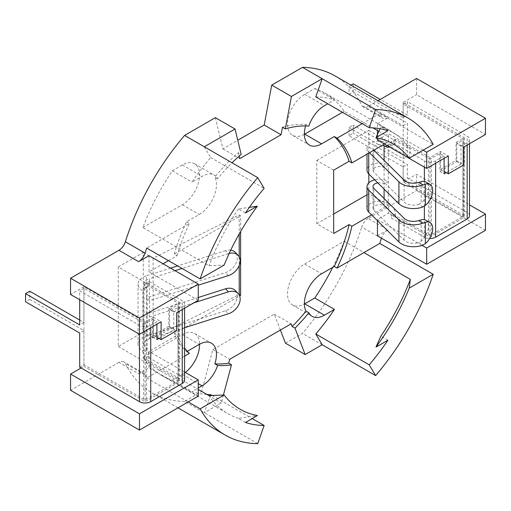 <?xml version="1.0" encoding="UTF-8"?>
<svg xmlns="http://www.w3.org/2000/svg" width="511" height="511" viewBox="0 0 511 511"><rect width="100%" height="100%" fill="white"/><g stroke="black" fill="none" stroke-linecap="round" stroke-linejoin="round"><path stroke-width="0.38" stroke-dasharray="2.56 1.92" d="M315.772 96.879A163.098 94.165 -60 0 1 334.45 99.894L327.723 103.778M282.487 127.284A131.276 75.788 -60 0 1 306.025 124.448L308.842 126.07M223.428 395.029L221.314 402.968L204.291 412.792L210.698 394.639M206.981 394.486A163.098 94.165 -60 0 1 192.021 391.618L198.242 388.028M257.736 443.65L184.605 401.422L201.621 391.598L221.314 402.968M118.258 266.934L143.297 252.479L143.297 332.054L118.258 346.509L118.258 266.934L179.438 302.257L168.86 308.363L176.595 312.828M143.297 252.479L153.14 258.164L239.212 214.965L240.617 215.776L240.617 231.509M168.515 260.655L177.042 255.73L174.232 254.108L240.617 215.776M198.242 300.327L149.02 271.909L163.086 263.791M377.45 140.027L388.52 133.633L430.007 157.592L440.591 151.48L448.326 155.944M177.042 255.73A131.276 75.788 -60 0 1 189.402 223.422L146.714 248.071M149.02 255.672L149.02 271.909M204.291 146.778L210.698 157.541A163.098 94.165 120 0 0 192.021 182.12L202.056 176.327A24.362 14.065 -60 0 1 214.237 175.12A24.362 14.065 -60 0 1 217.635 178.729A131.276 75.788 -60 0 1 232.051 162.805M333.67 170.176L316.794 160.435L316.794 223.767L333.67 233.514M416.535 78.483L416.535 94.727L485.45 134.514M423.159 150.177L377.45 123.783L377.45 130.49M377.45 134.412L377.45 138.021M377.45 123.783L387.836 117.792L368.144 106.422L378.012 100.724M387.894 130.752L380.861 126.69L379.999 128.753M409.215 158.225L410.32 149.468A163.098 94.165 -60 0 0 391.196 131.308A163.098 94.165 -60 0 0 380.861 126.69M368.144 106.422A9.945 5.742 -60 0 1 363.174 106.914A9.945 5.742 -60 0 1 361.724 105.317L381.41 116.687A9.945 5.742 -60 0 0 382.86 118.284L363.174 106.914M387.836 117.792A9.945 5.742 -60 0 1 382.86 118.284M362.178 123.668L379.756 113.525A182.989 105.649 -60 0 1 381.41 116.687M335.037 75.915A182.989 105.649 -60 0 1 361.724 105.317M379.756 113.525L433.2 144.377M304.377 134.304A24.362 14.065 -60 0 1 292.541 135.313A24.362 14.065 -60 0 1 288.804 115.786A24.362 14.065 -60 0 1 304.722 94.318L314.757 88.524A163.098 94.165 -60 0 1 325.092 93.143A163.098 94.165 -60 0 1 344.222 111.302L372.934 127.884M378.881 131.314L410.32 149.468M344.222 111.302L342.491 112.305M306.025 124.448A24.362 14.065 120 0 0 305.572 125.93M314.757 88.524L334.45 99.894M384.483 144.089L388.52 141.758L388.52 133.633M316.794 223.767L333.67 214.026M367.026 194.768L368.827 193.726L388.52 205.09L388.52 213.215L430.007 237.168L464.352 217.335L403.173 182.018L416.535 174.302L469.494 204.879M316.794 160.435L368.827 130.388L368.827 174.008M368.827 182.791L368.827 193.726M280.405 330.036L274.26 314.099L212.832 349.562L201.621 391.598M184.605 401.422A182.989 105.649 -60 0 1 152.054 392.857A182.989 105.649 -60 0 1 125.367 363.462L145.06 374.825A9.945 5.742 -60 0 0 143.61 373.228L123.918 361.858A9.945 5.742 -60 0 1 125.367 363.462M198.242 396.146L149.02 367.728L138.634 373.72L118.948 362.35A9.945 5.742 -60 0 1 123.918 361.858M118.948 362.35L70.556 390.289M168.86 308.363L168.86 326.229L153.389 335.159L153.389 317.299L145.098 322.083L83.919 286.76L83.919 366.336L81.102 367.958M83.919 286.76L70.556 294.477M215.361 117.658L222.898 148.867L237.768 140.282M440.591 151.48L440.591 169.345L456.061 160.409L456.061 142.55L464.352 137.759L403.173 102.436L416.535 94.727M403.173 102.436L403.173 182.018M377.45 235.846L387.836 229.848L368.144 218.478L416.535 190.539L416.535 174.302M368.144 218.478A9.945 5.742 120 0 0 361.724 226.999L381.41 238.369M285.47 343.188L302.486 333.364A182.989 105.649 120 0 0 361.724 226.999M142.869 227.555L182.363 204.751A24.362 14.065 120 0 0 198.281 183.277A24.362 14.065 120 0 0 194.55 163.756A24.362 14.065 120 0 0 182.363 164.964L172.335 170.757A163.098 94.165 120 0 0 142.869 227.555L208.973 265.714L224.144 265.075M332.718 267.355A163.098 94.165 120 0 0 344.222 241.224L304.722 264.027A24.362 14.065 120 0 0 288.804 285.496A24.362 14.065 120 0 0 292.541 305.022A24.362 14.065 120 0 0 304.377 304.013M185.333 372.449A24.362 14.065 -60 0 1 182.363 374.461L172.335 380.248A163.098 94.165 -60 0 1 162 375.636A163.098 94.165 -60 0 1 142.869 357.47L182.363 334.673A24.362 14.065 -60 0 1 194.55 333.466A24.362 14.065 -60 0 1 199.59 344.216M368.827 130.388L388.52 141.758M430.007 157.592L430.007 237.168M464.352 137.759L464.352 217.335M456.061 142.55L463.796 147.015M245.465 212.978L238.433 208.916L249.374 207.332M238.433 208.916A163.098 94.165 120 0 0 208.973 265.714M210.698 157.541L264.142 188.393M174.232 254.108A131.276 75.788 -60 0 1 186.592 221.8L199.245 214.492A24.362 14.065 120 0 0 214.818 177.106A131.276 75.788 -60 0 1 238.362 152.757L241.173 154.379M186.592 221.8L189.402 223.422M217.635 178.729L214.818 177.106M172.335 170.757L192.021 182.12M179.438 302.257L179.438 381.832L145.098 401.659L83.919 366.336M118.258 346.509L179.438 381.832M145.098 322.083L145.098 401.659M153.389 317.299L161.125 321.764M143.297 332.054L153.14 337.739L239.001 294.649M153.14 258.164L153.14 337.739M238.362 152.757L239.174 156.13M187.339 351.287L186.592 351.721A131.276 75.788 120 0 1 174.232 333.683L239.627 295.926M239.212 214.965L239.212 233.955M239.212 256.854L239.212 265.535M149.02 367.728L149.02 351.485L177.042 335.305A131.276 75.788 120 0 0 184.586 348.087M138.634 373.72A9.945 5.742 -60 0 1 143.61 373.228M184.586 356.122L146.714 377.987A182.989 105.649 -60 0 1 145.06 374.825M485.45 230.327L416.535 190.539M422.086 245.376L377.45 219.602L388.52 213.215M377.45 220.695L377.45 219.602M387.836 229.848A9.945 5.742 120 0 0 381.474 238.164M322.179 344.733L302.486 333.364M344.222 241.224L363.909 252.594M387.894 340.243L380.861 336.187M371.567 214.882L388.52 205.09M184.586 372.021L149.02 351.485M245.465 422.476L238.433 418.413L257.372 415.481M238.433 418.413A163.098 94.165 -60 0 1 228.098 413.795A163.098 94.165 -60 0 1 208.973 395.635M212.212 395.508L252.191 418.592M146.714 377.987L188.201 401.94M142.869 357.47L198.242 389.439M186.592 351.721L189.402 353.344M172.335 380.248L192.021 391.618M174.232 333.683L177.042 335.305M440.591 169.345L444.11 171.377M456.061 160.409L463.796 164.881M153.389 335.159L156.903 337.19M168.86 326.229L176.595 330.694M274.26 314.099L291.136 323.84M212.832 349.562L229.707 359.303M222.898 148.867L239.774 158.614M422.999 206.872L418.662 204.374A10.884 6.285 180 0 1 405.779 203.289A10.884 6.285 180 0 1 404.073 202.017L373.88 172.169A6.502 3.756 180 0 1 372.992 170.278A6.502 3.756 180 0 1 377.009 166.81A6.502 3.756 180 0 1 384.093 167.621L388.315 165.187A12.468 7.199 0 0 0 374.723 163.622A12.468 7.199 0 0 0 367.026 170.278M425.695 220.132A13.427 7.754 -60 0 1 428.474 226.277A13.427 7.754 -60 0 1 421.173 241.16L418.662 242.533L422.999 245.037M349.026 135.651L349.026 127.533L353.248 125.093L353.248 133.218L349.026 135.651L403.173 166.912L403.173 180.389L462.947 214.901A1.987 1.15 0 0 1 463.528 215.712A1.987 1.15 0 0 1 462.947 216.523L431.418 234.728A1.987 1.15 0 0 1 428.601 234.728L395.348 215.527L395.348 213.905A7.959 4.593 -120 0 0 389.721 204.164L385.505 206.597L384.093 205.786A6.502 3.756 180 0 0 377.009 204.975A6.502 3.756 180 0 0 372.992 208.443A6.502 3.756 180 0 0 373.88 210.334L404.073 240.183A10.884 6.285 0 0 0 405.779 241.454A10.884 6.285 0 0 0 418.662 242.533M369.491 152.738L368.731 151.984A12.468 7.199 180 0 1 367.026 148.356A12.468 7.199 180 0 1 374.723 141.7A12.468 7.199 180 0 1 388.315 143.259L389.721 144.076A7.959 4.593 60 0 0 393.7 144.466A7.959 4.593 60 0 0 395.348 140.825L395.348 139.203L428.601 158.404A1.987 1.15 0 0 0 431.418 158.404L439.888 153.511L444.11 155.944L435.634 160.837A7.959 4.593 0 0 1 424.386 160.837L391.126 141.636L391.126 143.259A7.959 4.593 -120 0 1 389.478 146.906A7.959 4.593 -120 0 1 389.42 146.938M377.814 182.887A6.502 3.756 180 0 1 384.093 183.864L388.315 181.424A12.468 7.199 0 0 0 374.748 179.859M367.026 208.443A12.468 7.199 180 0 1 374.723 201.788A12.468 7.199 180 0 1 388.315 203.352L388.315 143.259M389.721 204.164L388.315 203.352M439.888 153.511L439.888 171.377L456.764 161.629L456.764 143.763L462.947 140.199A1.987 1.15 0 0 0 463.528 139.388A1.987 1.15 0 0 0 462.947 138.57L403.173 104.065L403.173 117.543L349.026 86.282L351.006 85.139M349.026 127.533L403.173 158.793L403.173 125.661L349.026 94.401L349.026 86.282M349.026 94.401L353.248 91.967L353.248 83.842M469.494 215.712A7.959 4.593 0 0 0 467.169 212.467L407.395 177.956L407.395 164.478L353.248 133.218M353.248 91.967L407.395 123.228L407.395 156.353L353.248 125.093M456.764 161.629L460.986 164.063L460.986 146.203L467.169 142.633A7.959 4.593 0 0 0 469.494 139.388A7.959 4.593 0 0 0 467.169 136.137L407.395 101.625L407.395 115.109L380.248 99.434M460.986 164.063L446.218 172.59M444.11 158.384L444.11 155.944M385.505 206.597A7.959 4.593 60 0 1 391.126 216.345L391.126 217.967L424.386 237.168A7.959 4.593 0 0 0 429.655 238.509M384.093 189.102L384.093 160.345M403.173 180.389L407.395 177.956M395.348 215.527L391.126 217.967M373.854 150.221A6.502 3.756 180 0 1 372.992 148.356A6.502 3.756 180 0 1 382.733 145.098M418.662 204.374L421.173 202.995A13.427 7.754 120 0 0 428.474 188.112A13.427 7.754 120 0 0 425.695 181.967M403.173 104.065L407.395 101.625M460.986 146.203L456.764 143.763M395.348 139.203L391.126 141.636M439.888 171.377L444.11 173.81M403.173 117.543L407.395 115.109M403.173 166.912L407.395 164.478M403.173 158.793L407.395 156.353M403.173 125.661L407.395 123.228M159.01 338.41L173.778 329.882L173.778 312.017L169.563 309.583L178.032 304.69A1.987 1.15 0 0 0 178.614 303.879A1.987 1.15 0 0 0 178.032 303.068L144.779 283.867L144.779 285.489A7.959 4.593 60 0 1 143.131 289.13A7.959 4.593 60 0 1 142.895 289.252L142.895 290.9A16.537 9.549 0 0 1 138.053 284.148A16.537 9.549 0 0 1 146.606 275.787L146.606 297.709L149.487 300.724L198.242 285.202M173.778 312.017L182.255 307.124A7.959 4.593 0 0 0 184.586 303.879A7.959 4.593 0 0 0 182.255 300.628L149.001 281.433L144.779 283.867M198.242 297.511L146.606 313.952L149.487 316.967L193.95 302.812M184.586 327.717L149.487 338.889A10.571 6.106 0 0 0 144.019 344.235A10.571 6.106 0 0 0 147.117 348.553L142.895 350.987L142.895 290.9L147.117 288.466A10.571 6.106 0 0 1 144.019 284.148A10.571 6.106 0 0 1 149.487 278.802L149.487 338.889M235.245 290.51A13.427 9.6 -43.7 0 1 237.296 296.035A13.427 9.6 -43.7 0 1 225.536 310.745L146.606 335.874A16.537 9.549 0 0 0 138.053 344.235A16.537 9.549 0 0 0 142.895 350.987L142.895 352.635L147.117 350.201A7.959 4.593 60 0 1 149.001 356.135L149.001 357.757L144.779 360.198L144.779 358.569A7.959 4.593 -120 0 0 142.895 352.635M184.586 380.203A7.959 4.593 0 0 0 182.255 376.958L149.001 357.757M79.697 367.147L83.919 364.713L143.687 399.225A1.987 1.15 0 0 0 146.504 399.225L178.032 381.021A1.987 1.15 0 0 0 178.614 380.203A1.987 1.15 0 0 0 178.032 379.392L144.779 360.198M147.117 350.201L147.117 286.818A7.959 4.593 -120 0 0 147.353 286.697A7.959 4.593 -120 0 0 149.001 283.056L149.001 281.433M79.697 299.753L79.697 290.823L139.471 325.328A7.959 4.593 0 0 0 150.719 325.328L156.903 321.764L156.903 324.198M83.919 364.713L83.919 330.611L29.772 299.35L29.772 291.225M29.772 299.35L25.55 301.784M79.697 320.052L83.919 322.492L83.919 288.383L143.687 322.895A1.987 1.15 0 0 0 146.504 322.895L152.68 319.324L152.68 337.19L169.563 327.449L169.563 309.583M146.606 335.874L146.606 297.709L225.536 272.58A13.427 9.6 136.3 0 0 237.296 257.876A13.427 9.6 136.3 0 0 235.245 252.345M230.742 250.128A13.427 9.6 136.3 0 0 225.536 250.652L228.417 253.673A13.427 9.6 -43.7 0 1 229.177 253.45M228.417 253.673L182.012 268.447M175.011 270.677L149.487 278.802M225.536 250.652L177.617 265.912M170.617 268.141L146.606 275.787M83.919 288.383L79.697 290.823M152.68 319.324L156.903 321.764M142.895 289.252L147.117 286.818M169.563 327.449L173.778 329.882M152.68 337.19L156.903 339.623M83.919 322.492L79.697 324.926M83.919 330.611L79.697 333.044M304.722 94.318L324.415 105.688M182.363 204.751L199.245 214.492M182.363 164.964L202.056 176.327M304.722 264.027L321.604 273.768M377.859 346.036L376.735 345.391M182.363 334.673L199.245 344.414M182.363 374.461L198.242 383.627M255.5 416.682L254.376 416.031M404.073 180.096L404.073 202.017M421.173 241.16L421.173 219.826M384.093 205.786L384.093 198.511M373.88 210.334L373.88 188.412M404.073 240.183L404.073 218.254M428.601 234.728L428.601 158.404M431.418 234.728L431.418 158.404M462.947 216.523L462.947 140.199M462.947 214.901L462.947 138.57M467.169 212.467L467.169 136.137M467.169 145.067L467.169 142.633M435.634 163.271L435.634 160.837M424.386 237.168L424.386 219.621M424.386 206.176L424.386 181.462M424.386 167.123L424.386 160.837M395.348 213.905L391.126 216.345M368.731 151.984L368.731 153.185M373.88 150.247L373.88 172.169M421.173 181.66L421.173 202.995M395.348 140.825L391.126 143.259M389.721 144.076L387.089 145.59M182.255 376.958L182.255 300.628M182.255 309.564L182.255 307.124M150.719 327.768L150.719 325.328M139.471 334.264L139.471 325.328M143.687 399.225L143.687 322.895M146.504 399.225L146.504 322.895M178.032 381.021L178.032 304.69M178.032 379.392L178.032 303.068M149.001 356.135L144.779 358.569M225.536 310.745L228.417 313.76M149.001 283.056L144.779 285.489M228.417 275.595L225.536 272.58M292.541 135.313L309.417 145.06M325.092 93.143L391.196 131.308M194.55 163.756L214.237 175.12M292.541 305.022L312.234 316.392M177.994 407.835L152.054 392.857M194.55 333.466L211.426 343.207M162 375.636L228.098 413.795M372.992 208.443L372.992 186.515M463.528 215.712L463.528 139.388M469.494 143.725L469.494 139.388M367.026 148.356L367.026 154.162M372.992 148.356L372.992 170.278M393.7 144.466L389.478 146.906M144.019 344.235L144.019 284.148M184.586 308.216L184.586 303.879M178.614 380.203L178.614 303.879M138.053 344.235L138.053 284.148M147.353 286.697L143.131 289.13"/><path stroke-width="0.77" d="M327.723 103.778L324.415 105.688A24.362 14.065 120 0 0 308.842 126.07A131.276 75.788 -60 0 0 285.298 128.906L291.423 96.477L322.179 78.72L315.772 96.879L369.217 127.731A163.098 94.165 -60 0 1 387.894 130.752L377.859 136.539A24.362 14.065 120 0 0 375.987 137.74A153.153 88.422 -60 0 1 409.215 158.225L433.2 144.377A182.989 105.649 -60 0 0 408.174 118.143L335.037 75.915A182.989 105.649 -60 0 0 302.486 67.35L271.731 85.107L291.423 96.477M369.217 127.731L375.623 109.578L302.486 67.35M285.298 128.906L282.487 127.284L281.069 134.77L239.774 158.614L239.174 156.13M198.242 388.028L202.056 385.824A24.362 14.065 120 0 0 217.635 365.442A131.276 75.788 120 0 0 231.489 364.803L223.428 395.029M212.212 395.508L210.698 394.639A163.098 94.165 -60 0 1 206.981 394.486M217.635 365.442L214.818 363.819A131.276 75.788 120 0 0 228.673 363.18L231.489 364.803M163.086 263.791L168.515 260.655M138.634 261.664L118.948 250.294L70.556 278.233L70.556 294.477L139.471 334.264L161.125 321.764L161.125 339.623L176.595 330.694L176.595 312.828L198.242 300.327L198.242 284.09L149.02 255.672L138.634 261.664A9.945 5.742 120 0 0 145.06 253.143A182.989 105.649 120 0 1 146.714 248.071L200.159 278.923A182.989 105.649 120 0 1 257.736 177.636L264.142 188.393A163.098 94.165 120 0 0 245.465 212.978L255.5 207.185A24.362 14.065 -60 0 1 257.372 206.22A153.153 88.422 120 0 0 224.144 265.075L200.159 278.923M444.11 171.377L448.326 173.81L448.326 155.944L426.679 168.445L377.45 140.027L377.45 138.021M235.047 129.021L204.291 146.778L184.605 135.415L215.361 117.658L235.047 129.021L241.173 154.379A131.276 75.788 -60 0 0 232.051 162.805M305.572 125.93A24.362 14.065 120 0 0 309.417 145.06A24.362 14.065 120 0 0 321.604 143.853L334.258 136.546A131.276 75.788 -60 0 1 349.102 161.265L333.67 170.176L333.67 233.514L349.102 224.604L351.913 226.226L371.567 214.882M426.679 168.445L426.679 152.208L485.45 118.271L416.535 78.483L378.012 100.724M485.45 118.271L485.45 134.514L463.796 147.015L463.796 164.881L448.326 173.81M426.679 152.208L423.159 150.177M377.45 130.49L377.45 134.412M379.999 128.753L375.987 137.74M375.623 109.578A182.989 105.649 -60 0 1 408.174 118.143M372.934 127.884L378.881 131.314M334.258 136.546L337.068 138.168L362.178 123.668M342.491 112.305L304.722 134.106A24.362 14.065 -60 0 1 304.377 134.304M337.068 138.168A131.276 75.788 -60 0 1 351.913 162.888L384.483 144.089M333.67 214.026L367.026 194.768M368.827 174.008L368.827 182.791M198.242 379.903L198.242 396.146L139.471 430.077L70.556 390.289L70.556 374.052L139.471 413.84L198.242 379.903L184.586 372.021M81.102 367.958L70.556 374.052M118.948 250.294A9.945 5.742 120 0 0 125.367 241.773L145.06 253.143M184.605 135.415A182.989 105.649 120 0 0 125.367 241.773M237.768 140.282L264.193 125.029L271.731 85.107M322.179 344.733L315.772 333.977L369.217 364.828L375.623 375.585L322.179 344.733L305.156 354.557L285.47 343.188L280.405 330.036M304.377 304.013A24.362 14.065 120 0 0 304.722 303.815L314.757 298.022A163.098 94.165 120 0 0 332.718 267.355M199.59 344.216A24.362 14.065 -60 0 1 185.333 372.449M198.242 284.09L139.471 318.021L139.471 401.659A7.959 4.593 0 0 0 150.719 401.659L182.255 383.454A7.959 4.593 0 0 0 184.586 380.203L184.586 308.216M139.471 318.021L70.556 278.233M249.374 207.332L257.372 206.22M257.736 177.636L204.291 146.778M349.102 161.265L351.913 162.888M381.474 238.164A9.945 5.742 120 0 0 381.41 238.369A182.989 105.649 120 0 1 379.756 243.44L337.068 268.09L334.258 266.467L321.604 273.768A24.362 14.065 -60 0 0 306.025 311.161A131.276 75.788 120 0 1 292.171 326.523L291.136 323.84L229.707 359.303L228.673 363.18M334.258 266.467A131.276 75.788 120 0 0 349.102 224.604M240.617 231.509L240.617 295.352L239.627 295.926M187.339 351.287L199.245 344.414A24.362 14.065 -60 0 1 211.426 343.207A24.362 14.065 -60 0 1 214.818 363.819M239.212 233.955L239.212 256.854M239.212 265.535L239.212 294.54L240.617 295.352M184.586 348.087A131.276 75.788 120 0 0 189.402 353.344L184.586 356.122M305.156 354.557L294.981 328.145A131.276 75.788 120 0 0 308.842 312.783A24.362 14.065 -60 0 0 312.234 316.392A24.362 14.065 -60 0 0 324.415 315.185L334.45 309.391A163.098 94.165 120 0 1 315.772 333.977M469.494 204.879L485.45 214.09L426.679 248.02L422.086 245.376M426.679 248.02L426.679 264.264L485.45 230.327L485.45 214.09M426.679 264.264L377.45 235.846L377.45 220.695M409.215 288.147L410.32 279.389A163.098 94.165 120 0 1 380.861 336.187L375.987 347.001A153.153 88.422 120 0 0 409.215 288.147L433.2 274.298A182.989 105.649 120 0 1 375.623 375.585M369.217 364.828A163.098 94.165 120 0 0 387.894 340.243L377.859 346.036A24.362 14.065 -60 0 1 375.987 347.001M379.756 243.44L433.2 274.298M363.909 252.594L410.32 279.389M306.025 311.161L308.842 312.783M314.757 298.022L334.45 309.391M337.068 268.09A131.276 75.788 120 0 0 351.913 226.226M139.471 430.077L139.471 413.84M224.144 394.997L200.159 408.845A182.989 105.649 -60 0 0 225.185 435.085A182.989 105.649 -60 0 0 257.736 443.65L264.142 425.491A163.098 94.165 -60 0 1 245.465 422.476L255.5 416.682A24.362 14.065 120 0 0 257.372 415.481A153.153 88.422 -60 0 1 224.144 394.997L208.973 395.635L198.242 389.439M252.191 418.592L264.142 425.491M188.201 401.94L200.159 408.845M292.171 326.523L294.981 328.145M156.903 337.19L161.125 339.623M264.193 125.029L281.069 134.77M373.854 150.221A6.502 3.756 180 0 0 373.88 150.247L404.073 180.096A10.884 6.285 0 0 0 405.779 181.367A10.884 6.285 0 0 0 418.662 182.446L422.999 184.95A16.857 9.728 180 0 1 401.557 183.8A16.857 9.728 180 0 1 398.919 181.833L369.491 152.738M367.026 154.162L367.026 170.278A12.468 7.199 0 0 0 368.731 173.906L398.919 203.755A16.857 9.728 0 0 0 401.557 205.729A16.857 9.728 0 0 0 422.999 206.872L425.395 205.428A13.427 7.754 -60 0 0 432.696 190.552A13.427 7.754 -60 0 0 429.917 184.401A13.427 7.754 -60 0 0 425.395 184.101L425.395 205.428M422.999 184.95L425.395 184.101M418.662 220.611L421.173 219.826A13.427 7.754 -60 0 1 425.695 220.132L429.917 222.566A13.427 7.754 120 0 0 425.395 222.266L422.999 223.115L418.662 220.611A10.884 6.285 180 0 1 405.779 219.532A10.884 6.285 180 0 1 404.073 218.254L373.88 188.412A6.502 3.756 180 0 1 372.992 186.515A6.502 3.756 180 0 1 377.814 182.887M429.917 222.566A13.427 7.754 120 0 1 432.696 228.711A13.427 7.754 120 0 1 425.395 243.594L422.999 245.037A16.857 9.728 180 0 1 401.557 243.894A16.857 9.728 180 0 1 398.919 241.92L368.731 212.071A12.468 7.199 180 0 1 367.026 208.443L367.026 186.515A12.468 7.199 0 0 0 368.731 190.149L398.919 219.992A16.857 9.728 0 0 0 401.557 221.966A16.857 9.728 0 0 0 422.999 223.115M374.748 179.859A12.468 7.199 0 0 0 367.026 186.515M351.006 85.139L353.248 83.842L380.248 99.434M429.655 238.509A7.959 4.593 0 0 0 435.634 237.168L467.169 218.964A7.959 4.593 0 0 0 469.494 215.712L469.494 143.725M446.218 172.59L444.11 173.81L444.11 158.384M382.733 145.098A6.502 3.756 180 0 1 384.093 145.699L385.505 146.51A7.959 4.593 -120 0 0 389.42 146.938M429.917 184.401L425.695 181.967A13.427 7.754 120 0 0 421.173 181.66L418.662 182.446M184.586 327.717L228.417 313.76A13.427 9.6 136.3 0 0 240.176 299.056A13.427 9.6 136.3 0 0 238.126 293.525A13.427 9.6 136.3 0 0 228.417 291.838L225.536 288.817L198.242 297.511M193.95 302.812L228.417 291.838M225.536 288.817A13.427 9.6 -43.7 0 1 235.245 290.51L238.126 293.525M79.697 320.052L29.772 291.225L25.55 293.665L25.55 301.784L79.697 333.044L79.697 367.147L139.471 401.659M156.903 324.198L156.903 339.623L159.01 338.41M25.55 293.665L79.697 324.926L79.697 299.753M229.177 253.45A13.427 9.6 -43.7 0 1 238.126 255.359A13.427 9.6 -43.7 0 1 240.176 260.891A13.427 9.6 -43.7 0 1 228.417 275.595L198.242 285.202M182.012 268.447L175.011 270.677M177.617 265.912L170.617 268.141M238.126 255.359L235.245 252.345A13.427 9.6 136.3 0 0 230.742 250.128M304.722 134.106L321.604 143.853M377.859 136.539L376.735 135.894M255.5 207.185L254.376 206.54M304.722 303.815L324.415 315.185M198.242 383.627L202.056 385.824M398.919 241.92L398.919 219.992M425.395 243.594L425.395 222.266M368.731 212.071L368.731 190.149M384.093 198.511L384.093 189.102M467.169 218.964L467.169 145.067M435.634 237.168L435.634 163.271M424.386 219.621L424.386 206.176M424.386 181.462L424.386 167.123M384.093 145.699L384.093 160.345M398.919 181.833L398.919 203.755M368.731 153.185L368.731 173.906M387.089 145.59L385.505 146.51M182.255 383.454L182.255 309.564M150.719 401.659L150.719 327.768M225.185 435.085L177.994 407.835"/></g></svg>

